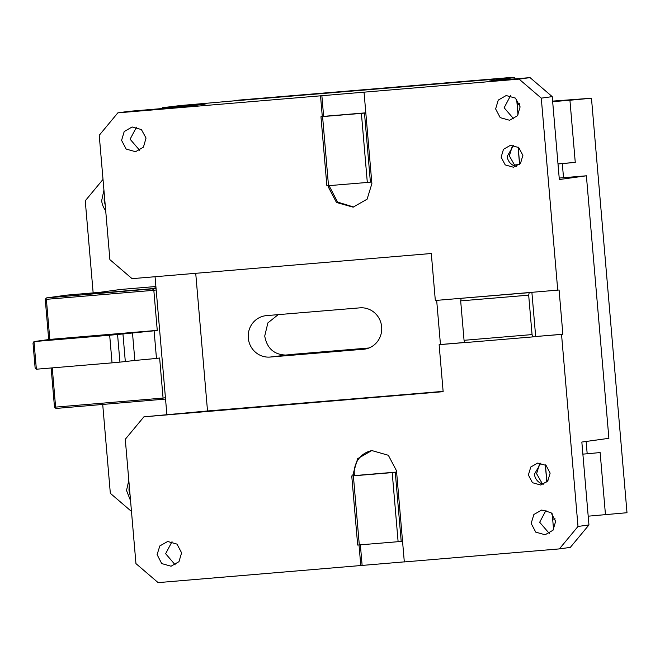 <?xml version="1.0" encoding="UTF-8"?>
<svg xmlns="http://www.w3.org/2000/svg" width="660" height="660" viewBox="0 0 660 660"><rect width="100%" height="100%" fill="white"/><g stroke="black" fill="none" stroke-linecap="round" stroke-linejoin="round"><path stroke-width="0.99" d="M105.221 205.161L104.115 200.277L104.371 195.277M103.933 190.146L101.681 200.607A18.026 17.746 82.1 0 0 105.682 210.548M155.892 286.506L120.26 289.501L86.444 294.178M93.151 292.9L85.255 200.797L103.009 179.404M131.472 511.442L110.335 493.317L102.721 404.522M130.556 500.701L126.53 490.487L128.807 480.298M98.307 292.528L84.843 294.319L156.049 288.329L86.444 294.17M156.024 288.073L154.399 288.09M155.999 287.719A20.798 20.476 82.1 0 1 152.27 288.387M129.244 485.43L128.964 490.149L130.094 495.313M156.189 289.979L153.829 290.301L157.261 330.371L154.102 330.808L156.469 358.438L159.629 358L163.069 398.071L165.429 397.749M165.544 399.052L55.976 408.449L54.499 407.187L51.133 367.975M48.7 339.553L45.259 299.417L46.505 297.916L66.941 295.102L98.224 292.471M46.505 297.916L156.065 288.519M157.261 330.371L49.813 339.405L46.373 299.335L153.829 290.301L152.592 288.998M109.675 335.222L117.562 334.496L119.93 362.134L112.043 362.86L109.675 335.222L33.998 341.583L33 343.043L35.128 367.917L36.366 369.221L33.998 341.583L49.813 339.405M154.102 330.808L117.562 334.496M132.478 332.83L134.846 360.459L156.469 358.438M119.93 362.134L134.846 360.459M112.043 362.86L36.366 369.221M55.118 407.839L55.613 407.104L52.255 367.884M55.613 407.104L163.069 398.071L162.071 399.539M45.763 298.683L46.373 299.335M125.309 361.49L122.942 333.853M368.173 348.29L286.506 355.088C274.247 354.874 266.986 348.513 264.726 336.031L267.877 322.897L278.207 314.638M195.723 273.306L207.52 410.974L143.913 416.823L443.149 391.677L439.123 344.693L440.459 344.512L436.672 300.366M162.508 108.512L162.442 107.704L205.12 104.156L183.727 106.73L128.799 111.342L117.851 112.852L320.521 95.824L322.295 116.548L320.958 116.729L361.399 113.371L367.315 182.457L326.882 185.815L320.958 116.729M518.026 114.98L516.673 99.247M514.932 78.886L514.808 77.525L228.583 101.335L180.485 105.534L162.442 107.704M559.21 178.06L586.385 175.799L559.333 179.528L552.23 96.632L530.046 77.616L489.241 81.048L514.808 77.525M586.385 175.799L608.891 438.322L581.839 442.052L588.951 524.947L578.003 526.457L561.536 334.405L562.873 334.224L535.672 336.509L531.886 292.363M552.206 513.752L553.558 529.477M363.429 349.297A20.798 20.072 -96.9 0 0 364.138 349.222A20.798 20.072 -96.9 0 0 381.661 326.906A20.798 20.072 -96.9 0 0 359.882 307.849L266.516 315.612A20.798 20.072 -96.9 0 0 265.807 315.686A20.798 20.072 -96.9 0 0 248.284 338.002A20.798 20.072 -96.9 0 0 270.064 357.06L364.84 349.123M530.046 77.616L519.098 79.126L320.521 95.824M562.873 334.224L559.086 290.012L435.328 300.481L431.302 253.506L132.066 278.66L109.89 259.644L99.231 135.292L117.851 112.852M207.52 410.974L443.124 391.372M371.861 450.574L388.344 455.276L396.495 470.745L404.316 561.932L559.375 548.897L570.322 547.387L588.951 524.947M404.308 561.866L158.128 582.623L135.952 563.615L125.285 439.263L143.913 416.823M155.05 276.721L166.873 414.571M515.155 166.097L509.363 155.9L512.374 145.951M552.23 96.632L541.283 98.142L557.741 290.194M539.624 463.741L536.605 473.682L542.396 483.879M519.098 79.126L541.283 98.142M328.226 185.732L328.334 187.011L336.493 202.48L353.125 207.166L367.1 199.18L371.885 183.629L364.039 92.161M520.113 106.879L517.481 115.723L509.569 120.268L500.214 117.637L495.627 108.933L498.259 100.089L506.162 95.543L515.41 98.093L520.113 106.879M501.13 157.179L505.213 164.909L513.529 167.252L520.558 163.21L522.893 155.347L518.711 147.535L510.502 145.274L503.473 149.317L501.13 157.179M121.58 140.374L124.212 131.53L132.124 126.984L141.372 129.533L146.042 138.039L143.435 147.163L135.531 151.709L126.175 149.069L121.58 140.374M321.857 95.634L323.631 116.358L322.295 116.548M323.631 116.358L365.813 112.819M359.024 544.97L360.789 565.595M371.704 450.59L357.646 458.683L352.976 474.4L353.092 475.786L351.755 475.967L392.197 472.609L398.112 541.695L357.679 545.053L351.755 475.967M578.003 526.457L559.375 548.897M535.672 336.509L561.536 334.405M439.123 344.693L464.954 342.524M555.646 521.384L553.014 530.227L545.111 534.773L535.747 532.141L531.16 523.438L533.874 514.486L541.695 510.048L551.059 512.68L555.646 521.384M181.599 552.824L178.975 561.668L171.064 566.214L161.708 563.574L157.096 554.606L159.835 545.927L167.656 541.489L177.012 544.12L181.599 552.824M528.38 474.969L532.455 482.699L540.771 485.042L547.8 481L550.135 473.137L546.059 465.407L537.743 463.064L530.797 466.999L528.38 474.969M360.368 544.863L362.125 565.405M229.234 101.285L512.111 77.377L229.3 101.252M329.571 185.625L329.67 186.829L337.573 202.075L353.801 207.058M513.719 118.899L504.141 107.761L510.526 95.733M516.508 166.394A11.096 10.923 82.1 0 1 507.218 156.338L513.604 145.299M139.681 150.34L130.094 139.202L136.488 127.174M464.929 342.457L440.459 344.512M372.388 450.508A22.192 21.838 -97.9 0 0 354.313 474.218L354.428 475.596L353.092 475.786M546.067 510.238L539.674 522.266L549.26 533.404M172.021 541.678L165.635 553.707L175.213 564.844M540.845 463.089L534.46 474.127A11.096 10.923 -97.9 0 0 543.749 484.176M519.437 164.439L513.917 165.099M354.428 475.596L396.611 472.057M238.697 100.122L512.119 77.377M530.541 292.479L529.205 292.661L528.677 295.16L460.672 300.877L464.054 340.304L464.986 342.598L532.991 336.88L532.059 334.587L528.677 295.16M462.536 298.196L529.205 292.661M461.191 298.378L460.672 300.877M534.328 336.691L532.991 336.88M532.059 334.587L464.054 340.304M402.542 541.208L398.112 541.695M396.619 472.123L395.282 472.312L401.197 541.39M395.282 472.312L392.197 472.609M359.304 544.954L353.38 475.868M371.745 181.97L367.315 182.457M365.822 112.885L364.485 113.075L370.4 182.16M364.485 113.075L361.399 113.371M328.507 185.716L322.583 116.63M588.192 516.178L627 512.721L591.467 98.216L569.927 100.237L575.264 162.41L557.997 163.977M552.667 519.131L555.184 518.925M546.323 475.348L547.14 481.767M586.13 441.457L587.185 453.775L600.138 452.562L605.467 514.734M575.264 162.41L557.989 163.845M518.422 147.312L518.331 148.83M587.185 453.775L582.879 454.13M517.135 104.626L519.651 104.42M552.659 101.673L569.927 100.237M294.335 354.197L369.006 347.985L292.083 354.519M562.312 163.622L563.516 177.705M517.06 103.768L519.379 103.595M552.61 101.112L591.467 98.216M286.506 355.088L270.064 357.06M368.28 348.257L285.491 355.146M284.468 355.146L368.56 348.15L284.468 355.146M536.58 473.426L536.63 473.946M509.338 155.636L509.388 156.156M545.333 464.863L546.81 482.097M329.67 186.829L328.334 187.011M354.313 474.218L352.976 474.4M518.083 147.073L519.56 164.315M368.75 348.084L292.174 354.453M545.432 464.929L546.901 482.014M518.191 147.147L519.651 164.225"/></g></svg>
